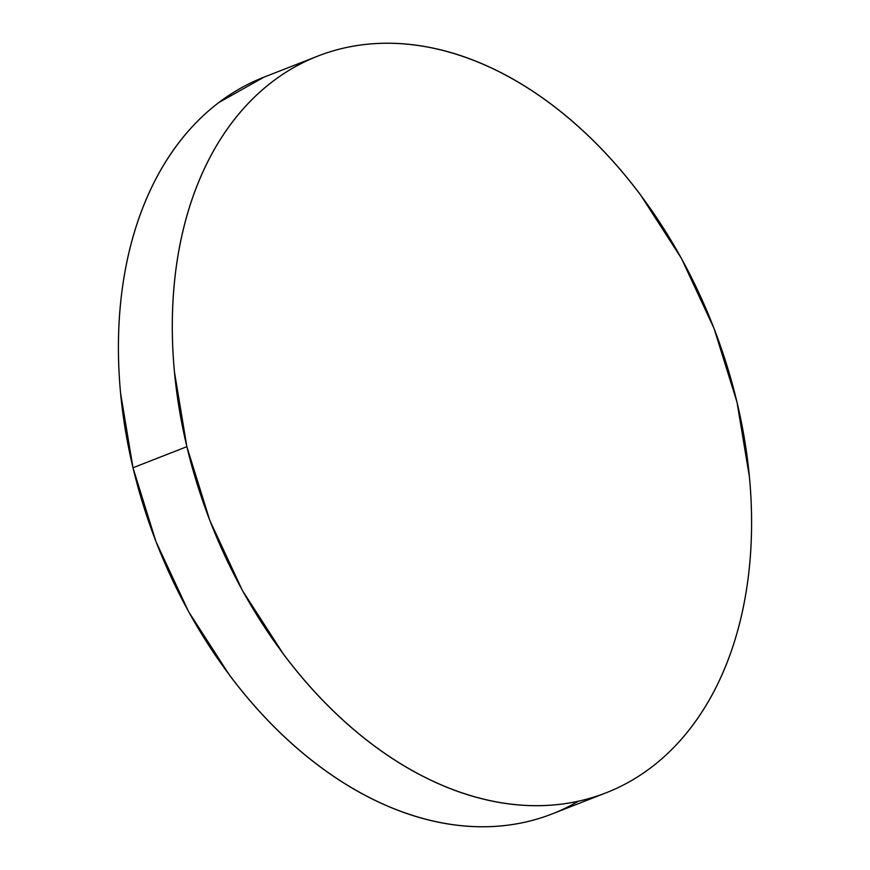 <?xml version="1.0" encoding="UTF-8"?>
<svg xmlns="http://www.w3.org/2000/svg" width="870" height="870" viewBox="0 0 870 870"><rect width="100%" height="100%" fill="white"/><g stroke="black" fill="none" stroke-linecap="round" stroke-linejoin="round"><path stroke-width="1.3" d="M317.811 56.093L263.925 77.18A395.556 269.765 68.6 0 0 132.99 467.766L186.865 446.68A395.556 269.765 -111.4 0 1 317.811 56.093A395.556 269.765 -111.4 0 1 737.01 402.234A395.556 269.765 -111.4 0 1 606.075 792.82A395.556 269.765 -111.4 0 1 186.865 446.68L132.99 467.766A395.556 269.765 68.6 0 0 552.189 813.907A395.556 269.765 68.6 0 0 578.289 801.248M550.656 814.494C534.104 820.801 516.791 824.684 498.727 826.141C480.675 827.598 462.198 826.609 443.33 823.161C424.451 819.725 405.529 813.896 386.563 805.674C367.597 797.464 348.957 787.013 330.633 774.343C312.308 761.674 294.647 747.015 277.671 730.376C260.685 713.737 244.709 695.434 229.724 675.468L188.627 611.719L155.958 541.586L132.99 467.766L120.582 393.088C118.266 368.293 117.82 344.063 119.223 320.421C120.636 296.768 123.888 274.159 128.967 252.561C134.056 230.974 140.875 210.834 149.444 192.129C158.003 173.424 168.138 156.524 179.851 141.429C191.552 126.335 204.613 113.328 219.022 102.41L264.067 77.126M737.01 402.234L749.418 476.912C751.734 501.707 752.18 525.937 750.777 549.579C749.364 573.232 746.112 595.841 741.033 617.439C735.944 639.026 729.125 659.166 720.556 677.871C711.997 696.576 701.862 713.476 690.149 728.571C678.448 743.665 665.387 756.672 650.977 767.59C636.568 778.498 621.082 787.111 604.53 793.418C587.979 799.715 570.676 803.597 552.613 805.065C534.55 806.523 516.084 805.533 497.205 802.086C478.326 798.638 459.414 792.809 440.448 784.588C421.482 776.377 402.832 765.937 384.507 753.268C366.183 740.587 348.533 725.939 331.546 709.3C314.57 692.661 298.584 674.359 283.598 654.381L242.502 590.643L209.844 520.499L186.865 446.68L174.468 372.001C172.151 347.206 171.694 322.987 173.108 299.334C174.522 275.692 177.763 253.072 182.852 231.485C187.931 209.898 194.76 189.747 203.319 171.042C211.878 152.337 222.013 135.437 233.725 120.343C245.438 105.248 258.499 92.242 272.908 81.334C287.317 70.416 302.793 61.813 319.344 55.506C335.896 49.198 353.209 45.316 371.272 43.859C389.325 42.402 407.802 43.391 426.67 46.839C445.549 50.275 464.471 56.104 483.437 64.326C502.403 72.536 521.043 82.987 539.367 95.656C557.692 108.326 575.353 122.985 592.329 139.624C609.315 156.263 625.291 174.565 640.276 194.532L681.373 258.281L714.042 328.414L737.01 402.234M606.075 792.82L552.189 813.907"/></g></svg>
